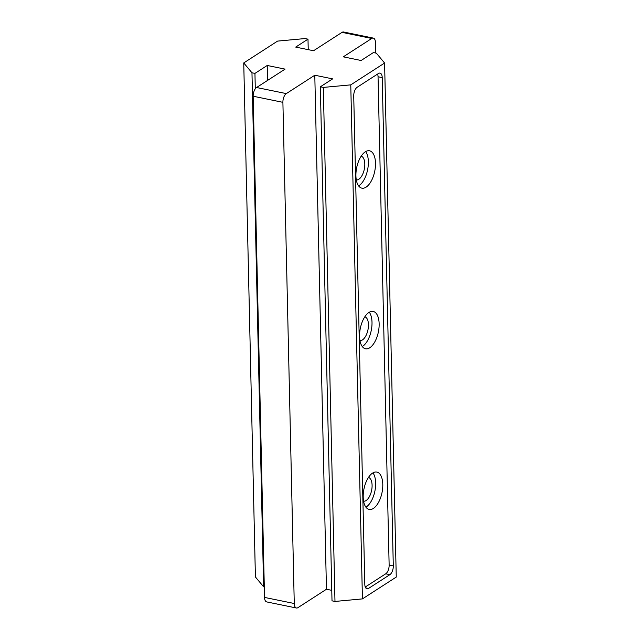 <?xml version="1.0" encoding="UTF-8"?>
<svg xmlns="http://www.w3.org/2000/svg" width="640" height="640" viewBox="0 0 640 640"><rect width="100%" height="100%" fill="white"/><g stroke="black" fill="none" stroke-linecap="round" stroke-linejoin="round"><path stroke-width="0.96" d="M369.752 347.784A19.064 9.208 101.6 0 0 378.992 327.824A19.064 9.208 101.6 0 0 373.176 311.44A19.064 9.208 101.6 0 0 368.952 312.44A19.064 9.208 101.6 0 0 359.712 332.4A19.064 9.208 101.6 0 0 365.52 348.784A19.064 9.208 101.6 0 0 369.752 347.784M362.272 346.536A19.064 9.208 101.6 0 0 362.616 346.32A19.064 9.208 101.6 0 0 371.304 330.168A19.064 9.208 101.6 0 0 369.296 312.232M366.104 187.144A19.064 9.208 101.6 0 0 375.344 167.184A19.064 9.208 101.6 0 0 369.528 150.8A19.064 9.208 101.6 0 0 365.304 151.808A19.064 9.208 101.6 0 0 356.064 171.768A19.064 9.208 101.6 0 0 361.88 188.152A19.064 9.208 101.6 0 0 366.104 187.144M358.624 185.896A19.064 9.208 101.6 0 0 358.968 185.688A19.064 9.208 101.6 0 0 367.656 169.528A19.064 9.208 101.6 0 0 365.648 151.592M373.4 508.416A19.064 9.208 101.6 0 0 382.64 488.456A19.064 9.208 101.6 0 0 376.824 472.072A19.064 9.208 101.6 0 0 372.592 473.08A19.064 9.208 101.6 0 0 363.352 493.04A19.064 9.208 101.6 0 0 369.168 509.424A19.064 9.208 101.6 0 0 373.4 508.416M365.912 507.168A19.064 9.208 101.6 0 0 366.264 506.952A19.064 9.208 101.6 0 0 374.952 490.8A19.064 9.208 101.6 0 0 372.944 472.864M368.472 477.44A12.128 5.856 -78.4 0 1 371.976 488.008A12.128 5.856 -78.4 0 1 366.112 500.528A12.128 5.856 -78.4 0 1 363.6 501.2M361.176 156.176A12.128 5.856 -78.4 0 1 364.688 166.736A12.128 5.856 -78.4 0 1 358.824 179.256A12.128 5.856 -78.4 0 1 356.312 179.928M364.824 316.808A12.128 5.856 -78.4 0 1 368.336 327.376A12.128 5.856 -78.4 0 1 362.472 339.896A12.128 5.856 -78.4 0 1 359.952 340.568M243.744 62.936L277.568 41.104L305.016 38.56L307.992 39.168L295.704 47.096L313.544 50.744L342.024 32.368A6.928 3.352 -78.4 0 1 343.568 32L373.296 38.088A6.928 3.352 101.6 0 0 371.752 38.456L343.272 56.84L361.112 60.496L373.392 52.568L376.368 53.176L384.592 63.032L350.768 84.864L323.32 87.416L320.344 86.8L332.632 78.88L314.792 75.224L286.312 93.6A6.928 3.352 101.6 0 0 282.896 102.328L253.168 96.232A6.928 3.352 -78.4 0 1 256.576 87.512L285.064 69.128L267.224 65.472L254.944 73.4L251.968 72.792L243.744 62.936L255.408 576.968L263.632 586.824L251.968 72.792M294.264 603.504A6.928 3.352 101.6 0 0 296.432 608L266.704 601.912A6.928 3.352 -78.4 0 1 264.536 597.416L294.264 603.504L282.896 102.328M296.432 608A6.928 3.352 101.6 0 0 297.976 607.632L326.456 589.256L314.792 75.224M264.536 597.416L253.168 96.232M267.56 80.424L267.224 65.472M255.288 88.792L254.944 73.4M264.304 586.96L263.632 586.824M308.232 49.656L307.992 39.168M375.696 53.04L375.464 42.584A6.928 3.352 101.6 0 0 373.296 38.088M350.768 84.864L362.432 598.896L396.256 577.064L384.592 63.032M389.136 565.088L393.296 565.936L382.216 77.608A6.928 3.352 -78.4 0 0 380.04 73.12A6.928 3.352 -78.4 0 0 378.504 73.48L357.144 87.272A6.928 3.352 -78.4 0 0 353.728 95.992L364.808 584.32A6.928 3.352 -78.4 0 0 366.984 588.816A6.928 3.352 -78.4 0 0 368.52 588.448L389.88 574.664L385.72 573.808A6.928 3.352 101.6 0 0 389.136 565.088L378.048 76.76A6.928 3.352 101.6 0 0 377.592 74.072M393.296 565.936A6.928 3.352 -78.4 0 1 389.88 574.664M362.432 598.896L334.984 601.44L323.32 87.416M334.984 601.44L332.008 600.832L320.344 86.8M331.768 590.344L326.456 589.256M365.272 587.008L385.72 573.808M371.752 38.456L342.024 32.368M256.576 87.512L286.312 93.6M382.216 77.608L378.048 76.76M365.712 587.872L368.52 588.448"/></g></svg>
